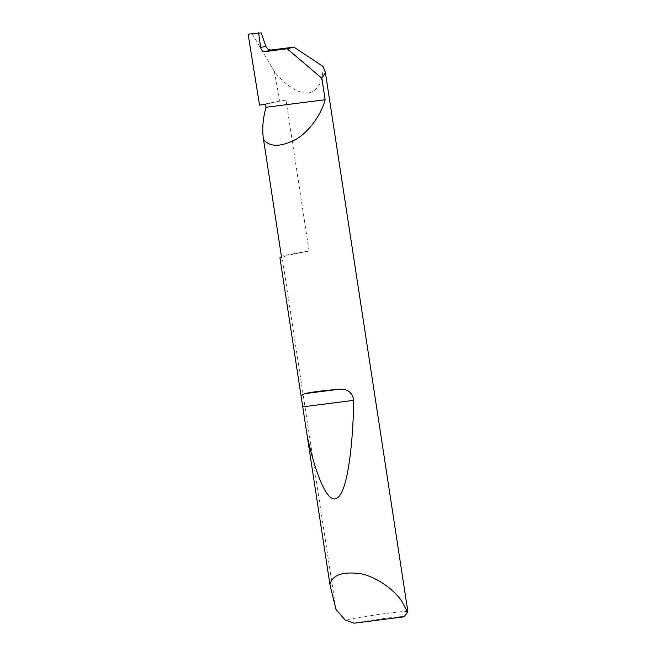<?xml version="1.0" encoding="UTF-8"?>
<svg xmlns="http://www.w3.org/2000/svg" width="656" height="656" viewBox="0 0 656 656"><rect width="100%" height="100%" fill="white"/><g stroke="black" fill="none" stroke-linecap="round" stroke-linejoin="round"><path stroke-width="0.49" stroke-dasharray="3.28 2.46" d="M336.011 609.506L281.941 256.135A37.466 1.763 171.3 0 1 282.072 256.102A37.466 1.763 171.3 0 1 309.099 251.043A62.943 2.968 -8.7 0 0 288.64 255.266A62.943 2.968 -8.7 0 0 281.621 257.742M309.099 251.043L286 100.106A62.943 2.968 -8.7 0 0 265.549 104.329M407.893 611.745A37.466 1.763 -8.7 0 0 385.252 613.565A37.466 1.763 -8.7 0 0 345.204 620.043M286 100.106A37.466 1.763 -8.7 0 0 279.833 101.122A105.911 4.986 -8.7 0 0 259.538 105.099M323.088 66.477C322.941 82.082 317.906 90.979 308.008 93.16C297.234 93.078 286 85.838 274.323 71.438L279.833 101.122M274.323 71.438L252.339 34.022L248.107 34.145M354.019 623.2A32.972 1.55 171.3 0 1 404.096 616.812M281.941 256.135L281.44 256.562M261.178 32.89L252.339 34.022"/><path stroke-width="0.98" d="M258.62 32.8L260.645 47.552L265.819 46.215L261.178 32.89L248.107 34.145L259.538 105.099L265.549 104.329L266 107.289C262.785 119.015 261.965 129.765 263.54 139.523L281.629 257.775A37.466 1.763 171.3 0 1 279.932 257.841L301.063 395.896L304.253 393.707C312.117 391.968 323.318 390.541 337.856 389.418C346.893 388.262 352.206 391.894 353.797 400.324C352.764 448.515 347.18 490.918 337.692 497.568C328.328 505.653 316.323 477.01 307.303 436.675L301.063 395.896M265.819 46.215L265.844 46.289C267.025 48.798 268.853 50.036 271.33 49.995L265.286 51.562C262.859 51.586 261.318 50.274 260.653 47.626L260.645 47.552M407.458 612.097L404.096 616.812L354.019 623.2L345.204 620.043L336.011 609.506L329.943 584.619C332.305 574.877 342.711 571.269 361.144 573.787C379.012 577.78 395.609 591.573 401.898 601.38L407.458 612.097A37.466 1.763 -8.7 0 0 407.86 611.835A37.466 1.763 -8.7 0 0 407.893 611.745L325.376 72.513L323.088 66.477L293.913 47.117L271.33 49.995M265.286 51.562L287.189 48.765L321.858 78.285L325.138 99.745C322.203 111.676 311.534 129.568 296.848 138.842C281.112 147.182 270.001 147.411 263.54 139.523L281.621 257.742A62.943 2.968 -8.7 0 0 281.629 257.775M329.943 584.619L307.303 436.675M321.858 78.285L325.376 72.513M287.189 48.765L293.913 47.117M325.138 99.745L266 107.289M281.44 256.562L279.932 257.841M304.253 393.707L337.856 389.418M303.129 406.794L353.797 400.324M405.539 614.992L407.86 611.835"/></g></svg>
